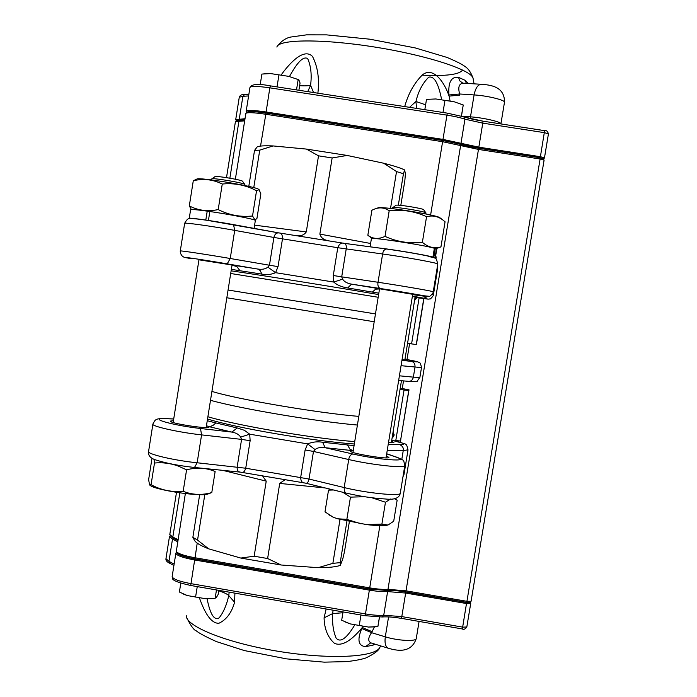 <?xml version="1.0" encoding="UTF-8"?>
<svg xmlns="http://www.w3.org/2000/svg" width="697" height="697" viewBox="0 0 697 697"><rect width="100%" height="100%" fill="white"/><g stroke="black" fill="none" stroke-linecap="round" stroke-linejoin="round"><path stroke-width="1.05" d="M208.682 548.844C200.631 545.69 195.892 542.858 194.48 540.332L192.86 537.326L197.547 540.123L208.682 548.844L240.796 558.062L254.161 556.215L267.622 558.524L281.1 564.997L318.137 567.672L332.87 563.359L340.206 562.627L346.94 521.19M332.87 563.359L340.005 519.465M267.622 558.524L279.715 483.422L284.446 480.146M262.926 476.539L266.228 481.148L254.161 556.215M197.547 540.123L204.813 494.522M192.86 537.326L199.664 494.652M340.206 562.627L340.319 565.38L342.767 559.011L344.484 551.641L349.354 521.713M318.137 567.672C328.54 567.689 335.937 566.931 340.319 565.38M240.796 558.062L281.1 564.997M400.81 205.38L404.861 180.445L405.41 173.875L404.626 169.946C400.766 168.047 393.796 165.816 383.716 163.237L396.523 171.567L390.529 208.42M248.794 186.413L254.527 150.421L259.746 150.143L273.058 145.934C264.477 145.586 259.197 145.9 257.21 146.875L254.527 150.421M253.76 187.641L259.746 150.143M254.605 225.14L306.288 231.935L318.52 155.832L332.129 157.958L347.184 155.448L306.427 149.08L318.52 155.832M306.288 231.935C304.214 234.863 301.296 236.109 297.514 235.682M327.302 240.456C323.425 239.663 320.951 237.546 319.871 234.105L332.129 157.958M398.327 205.188L403.441 173.753L396.523 171.567M273.058 145.934L306.427 149.08M347.184 155.448L383.716 163.237M403.441 173.753L404.626 169.946M149.899 485.208C154.542 490.035 201.503 497.083 208.046 493.955L211.783 492.57L215.138 471.529C206.312 467.748 196.789 467.182 186.587 469.822L177.988 465.971C170.321 463.244 162.488 462.259 154.499 463.017L154.002 459.184M152.016 458.217L148.618 479.693L149.594 484.929L151.066 484.72C158.236 488.623 165.86 490.862 173.945 491.429L183.172 491.298C192.32 494.94 201.86 495.367 211.783 492.57M387.854 525.015L381.886 524.135L366.369 524.571C377.425 525.895 384.587 526.043 387.854 525.015L387.872 525.015M328.845 514.787L333.384 517.322L325.002 511.886L328.522 490.148L329.96 489.12M388.229 524.893L393.709 521.225L397.151 500.176L394.781 498.93M390.547 499.035L385.467 502.232L372.006 497.797M333.488 489.982L328.522 490.148M378.175 297.262L230.698 273.494M228.067 290.022L375.465 313.92M226.839 297.758L374.193 321.753M357.413 425.039C316.211 421.511 240.09 408.66 210.503 400.296M207.88 416.745C237.381 425.606 313.467 438.526 354.721 441.602M358.824 416.362C319.209 413.295 235.142 398.954 211.923 391.374M231.125 270.837C259.632 274.923 338.393 287.591 378.61 294.57M354.329 443.98C313.563 441.21 235.185 427.836 207.523 418.993M207.253 420.709L215.782 422.931L213.448 425.109L210.79 426.337L208.621 426.555L206.451 425.701M200.483 428.489L201.581 434.884C178.197 432.323 150.369 426.024 152.922 423.968C155.265 420.012 154.534 418.148 166.182 418.653L166.705 418.731C145.83 417.599 171.976 425.327 200.483 428.489L231.874 432.088L237.198 427.958L244.377 430.302L249.709 434.187L250.136 440.713L241.58 439.389L240.657 437.115C239.036 434.527 236.117 432.846 231.874 432.088L208.621 426.555L209.039 427.113C208.769 429.439 168.09 423.07 170.556 421.075L173.448 420.648M353.266 450.55L350.042 449.391L347.498 444.947L354.076 445.557M386.33 455.986L388.926 457.415C389.135 459.872 348.378 453.076 350.364 450.994L352.063 450.567L325.072 447.692C320.786 447.021 317.44 447.648 315.035 449.582L313.484 451.438L305.12 449.931L307.647 443.884C312.439 441.907 317.457 441.358 322.702 442.255L325.072 447.692L352.726 453.965C377.966 459.881 412.615 462.294 396.332 457.154L386.678 453.852M391.557 441.314L393.892 442.49L388.499 442.656M412.371 296.391L415.098 297.122M378.837 293.158L372.311 292.095L375.648 289.168L379.525 288.941M422.957 296.025L422.678 295.99C439.31 298.29 405.837 292.374 380.092 288.48L351.549 284.141L347.672 287.931C341.669 287.042 337.043 285.082 333.785 282.067L333.279 275.515L341.704 276.848L342.593 279.14C344.257 281.736 347.237 283.4 351.549 284.141L412.72 294.3M232.023 265.217L236.788 266.533L240.056 270.758L231.36 269.347M198.95 259.815L257.934 269.059C262.185 269.704 265.496 269.059 267.866 267.117L269.46 265.226L278.033 266.62L275.585 272.684C271.142 274.618 266.55 275.08 261.811 274.087L260.286 270.654L258.308 269.155L227.205 263.858C198.837 259.023 171.296 255.111 192.041 258.822L191.858 258.796M437.777 264.067L437.786 264.024C438.805 263.17 405.297 257.054 382.618 253.996C383.045 251.103 384.3 249.439 386.382 248.995L386.504 249.021C402.16 251.103 425.405 255.18 431.251 256.853M402.038 359.722L407.327 360.218L404.913 359.547M435.233 256.418L436.217 256.923M432.488 257.158L433.83 257.35L435.268 248.524L436.418 249.16M370.081 246.799L371.388 238.722C368.8 236.64 423.741 244.926 434.379 248.254L432.933 257.088L431.53 256.897M433.83 257.35L434.736 258.029M377.243 247.766C391.653 249.265 425.536 254.945 432.933 257.088M209.44 220.627L208.438 220.4L209.841 211.513C229.993 214.397 255.607 219.433 255.355 220.426L255.337 220.54M189.235 218.379L190.595 209.78C190.569 209.161 196.11 209.614 207.218 211.139L205.807 220.017L206.8 220.243M208.438 220.4L243.026 226.351M189.427 218.64L189.209 218.492C189.175 217.961 194.707 218.466 205.807 220.017M436.723 248.393L435.52 256.252M435.503 256.566L436.949 248.324M372.111 238.487L367.842 235.264C372.878 239.036 378.61 239.411 385.032 236.379C396.872 241.807 409.322 243.784 422.373 242.321C428.124 247.296 434.309 248.82 440.948 246.895L435.782 248.716M440.948 246.895L445.061 221.794L442.996 220.095C438.047 216.27 432.567 215.138 426.564 216.689C414.68 211.226 402.23 209.257 389.187 210.782C384.657 207.61 379.752 207.044 374.481 209.083L371.902 210.224L367.842 235.264M375.875 208.603L377.809 207.95C379.212 205.667 437.864 214.964 439.981 217.812L443.004 220.086M207.218 211.139L209.832 211.583M191.326 209.509L189.305 205.929C198.244 210.546 207.872 211.766 218.196 209.579C229.2 215.155 240.639 217.29 252.523 215.983L255.006 219.956L256.923 218.51L260.852 193.862L259.101 189.68L256.548 190.734C245.823 185.062 234.392 182.832 222.256 184.043C213.038 179.46 203.385 178.354 193.287 180.732L196.798 179.12C197.478 176.759 255.904 186.447 258.7 189.375L258.805 189.462M399.416 375.814L413.365 377.138C412.685 379.943 411.134 381.355 408.721 381.364L408.66 381.355C420.387 381.294 414.706 383.559 419.882 377.443L413.365 377.138L414.994 367.171C415.229 364.095 414.123 362.179 411.666 361.421C420.814 362.449 418.583 361.699 404.974 359.155M244.865 184.592L244.752 184.365C243.175 182.719 211.322 177.491 211.766 178.946L211.618 179.939M425.98 213.038L425.954 212.925C425.588 211.426 392.742 206.216 392.742 207.654L392.568 208.656M211.905 178.841L214.964 176.655C214.641 175.417 241.11 179.765 242.451 181.168L242.556 181.29M392.829 207.593L395.957 205.327C396.009 204.108 423.297 208.429 423.637 209.719L423.663 209.78M423.915 298.612L416.44 344.344L423.776 298.586L416.257 344.588L407.571 343.255M400.235 388.168L409.008 389.832L400.252 442.273L409.008 389.832M240.657 437.115L249.709 434.187L307.647 443.884L315.035 449.582M250.136 440.713L245.727 468.227C244.656 471.642 243.201 472.993 241.354 472.296L240.369 472.139C237.982 471.825 236.919 470.083 237.172 466.912L241.58 439.389L201.581 434.884L197.146 462.773L194.507 467.469L240.369 472.139M342.593 279.14L333.785 282.067L275.585 272.684L267.866 267.117M192.041 258.822L191.954 258.814C181.682 256.932 184.417 257.228 182.431 256.296C180.88 254.544 180.166 252.776 180.279 250.981C178.136 250.162 206.948 254.483 230.237 258.5L269.46 265.226L273.904 237.459C274.705 234.14 276.413 232.624 279.035 232.929L279.375 232.981C281.492 233.025 282.529 234.985 282.485 238.871L278.033 266.62M404.791 465.648L404.774 465.762C405.218 468.541 370.874 464.786 348.718 459.532L313.484 451.438L309.024 479.039C308.37 482.132 307.264 483.518 305.704 483.178L304.737 482.995C302.141 482.96 300.782 481.13 300.668 477.497L305.12 449.931M333.279 275.515L337.775 247.705C339.143 244.02 341.173 242.547 343.874 243.279L344.205 243.323C345.93 243.723 346.601 245.623 346.209 249.012L341.704 276.848L378.027 282.268C400.644 285.631 434.187 291.407 433.246 291.764L433.246 291.782C434.431 291.398 429.631 297.401 429.186 296.295L412.659 294.639L422.678 295.99M183.172 491.298L186.587 469.822M151.066 484.72L154.499 463.017M333.384 517.322L337.627 518.768L366.369 524.571M337.627 518.768L346.845 519.387L350.469 497.135L342.854 492.274M346.845 519.387L361.124 523.839M381.886 524.135L385.467 502.232M364.531 496.717L350.469 497.135M193.287 180.732L189.305 205.929M222.256 184.043L218.196 209.579M256.548 190.734L252.523 215.983M389.187 210.782L385.032 236.379M426.564 216.689L422.373 242.321M208.02 211.33L209.806 211.749M433.246 291.764L437.786 264.024C435.451 255.372 436.522 259.258 427.409 255.921C415.752 253.499 402.073 251.19 386.391 248.995L343.874 243.279L279.035 232.929L206.878 220.261M233.634 224.643L278.817 232.894M344.37 243.358L386.216 248.977M435.268 248.524L434.353 248.402M404.051 390.006L408.747 390.547L400.496 440.992L395.783 440.6L404.051 390.006L400.043 389.344M375.125 644.194L372.86 645.222L365.489 646.633C358.284 645.866 357.056 639.829 361.795 628.511L362.301 627.509C355.017 636.222 344.152 647.347 334.534 643.401C327.834 637.485 324.349 628.964 324.079 617.838L326.144 608.978M234.924 593.147L234.567 602.278C231.622 612.811 226.368 619.825 218.806 623.31C209.492 623.388 203.358 608.655 199.481 598.113M281.222 74.858C289.124 63.854 303.726 47.405 312.5 56.448C317.754 66.659 319.548 78.918 317.884 93.198M404.696 106.571C408.337 93.546 414.279 82.952 422.513 74.797C433.473 66.163 444.66 82.734 449.077 96.116L448.92 94.975C448.058 82.281 451.255 76.409 458.521 77.358L465.256 80.373L468.384 83.509M244.647 120.851L235.429 121.592L226.499 177.639M176.489 492.378L169.789 534.547L172.821 537.073L178.023 539.644M185.35 493.598L176.297 551.458C177.962 553.653 184.156 555.744 194.89 557.731L369.715 587.876C377.112 589.113 383.193 589.61 387.976 589.357L406.037 590.829L466.929 601.319L540.105 158.994L478.473 149.419L442.586 141.691L265.627 114.23C254.196 112.557 247.609 112.252 245.875 113.306L235.359 179.234M469.517 602.313L466.642 602.391L466.929 601.319L471.076 601.258L544.096 160.118L540.105 158.994L540.192 157.775L542.946 158.585M177.909 540.367L173.71 538.372L170.173 535.531M466.642 602.391L405.846 591.919C398.126 590.62 391.74 590.098 386.704 590.368L369.549 588.982L194.89 558.855C184.818 556.99 178.99 555.021 177.421 552.939L176.707 551.989M235.682 121.409L236.902 120.546L244.795 119.919M246.18 113.097L247.435 112.2C249.073 111.198 255.259 111.485 266.001 113.053L442.795 140.489L459.75 144.14C464.542 145.629 470.85 146.989 478.656 148.226L540.192 157.775M236.466 120.816L235.708 119.684L244.987 118.708M543.233 158.907L540.236 157.731L478.673 148.173L442.804 140.428L265.949 112.992C253.464 111.206 247.147 111.05 246.973 112.531L246.163 111.311C246.982 109.952 253.595 110.17 265.993 111.956L442.961 139.409L478.848 147.163L540.48 156.72L544.47 157.862L543.512 159.291M464.211 117.035L483.082 121.182L544.618 130.653L540.236 157.731M244.813 119.806L239.864 119.954L236.483 120.842M299.623 85.696C304.894 86.001 308.544 85.862 310.574 85.278C311.925 74.858 310.949 65.945 307.638 58.539C301.505 54.941 293.21 69.944 289.447 76.531M441.628 99.532C440.112 92.222 436.522 75.128 428.725 77.175C422.6 83.248 418.339 91.351 415.952 101.483L409.548 107.321M310.574 85.278L307.743 91.638M310.574 85.269L313.511 92.518M425.614 104.811L415.952 101.483L416.562 108.401M450.079 100.891L449.077 96.116L459.802 95.132L459.637 93.99C457.816 87.16 459.027 83.57 463.278 83.196L481.122 84.276M466.319 83.379L465.256 80.373M448.92 94.975L459.637 93.99L474.082 94.923L470.492 116.843C483.457 117.715 501.605 121.949 500.908 123.909L504.48 102.25C505.36 100.089 487.151 95.672 474.082 94.923C475.502 87.988 477.959 84.442 481.47 84.293C490.078 84.938 504.82 86.35 504.48 102.25L504.471 102.302M462.86 83.178L459.907 81L458.521 77.358M470.492 601.72L470.71 603.48L466.554 603.55L405.671 593.051L387.61 591.596C382.827 591.849 376.746 591.361 369.349 590.124L194.533 559.961C182.344 557.652 176.132 555.343 175.897 553.026L176.777 552.085M175.853 553.296L172.185 576.349C172.386 578.85 178.58 581.272 190.76 583.616L365.463 613.918C372.851 615.155 378.941 615.608 383.733 615.259L401.812 616.592L462.66 627.134L466.659 602.478L469.926 602.103M177.691 541.752L172.49 539.164L169.458 536.629L170.347 535.766M176.925 552.285C177.169 554.498 183.128 556.711 194.82 558.924L369.532 589.061L387.053 590.481C392.002 590.22 398.257 590.725 405.837 591.997L466.659 602.478M170.443 535.897L173.344 538.354L177.883 540.541M207.026 598.758C208.577 605.597 211.949 622.029 219.137 617.882C223.493 612.358 226.699 604.909 228.755 595.543L229.182 592.154M333.079 610.18L332.678 613.587C332.112 623.109 333.253 631.282 336.12 638.095C342.079 645.204 351.053 631.029 354.668 625.061M470.702 603.515L466.816 627.004L462.66 627.134L462.181 628.886M361.795 628.511L371.562 632.676C367.885 638.016 367.798 641.458 371.292 643.009L388.177 648.21M342.907 612.741L332.678 613.587L324.079 617.838M374.394 626.978L372.067 631.674L362.301 627.509L362.893 626.542M218.753 590.795C223.754 592.389 227.091 593.975 228.755 595.543L234.567 602.278M365.489 646.633L370.76 642.852M373.81 643.784L372.86 645.222M424.822 109.673L426.503 99.375L435.843 98.965L454.27 101.797L463.244 104.986L461.492 116.12M442.987 112.478L444.921 100.638M463.244 104.977L454.27 101.797L435.843 98.965L426.503 99.375M461.405 116.094L463.217 105.02M260.199 84.72L261.889 74.074L270.532 73.568L288.724 76.365L298.804 79.78L300.058 83.013L298.891 90.27M277.031 86.898L278.905 75.128M296.513 89.904L298.15 79.65M298.699 79.719L288.724 76.365L270.532 73.568L263.893 73.795M343.046 611.914L341.687 620.243L350.269 623.902L368.425 627.056L377.887 626.542L379.517 617.098M360.959 615.015L359.243 625.54M379.429 617.098L377.887 626.542M375.125 626.873L368.425 627.056L350.269 623.902L344.562 621.689M180.802 583.171L179.39 592.032L187.293 595.552L205.232 598.671L215.146 598.244L216.506 597.312L218.178 594.402L218.823 590.359M197.251 586.613L195.578 597.076M216.471 589.95L215.146 598.244M214.432 598.331L205.232 598.671L187.293 595.552L183.276 594.018M393.082 431.983L394.188 434.902L393.744 436.165L392.803 433.682M392.071 438.204L393.744 436.165M414.558 300.459L416.545 298.028L416.231 297.48M416.545 298.028L416.344 297.497M414.654 299.849L416.344 297.785M279.584 233.016L343.621 243.236M403.267 474.945L404.025 474.335M408.033 449.835L403.249 450.576C403.711 447.962 402.57 445.993 399.817 444.686C406.987 444.59 404.295 443.074 391.749 440.155C408.015 445.2 405.889 441.915 408.015 449.913L404.007 474.43L402.971 476.792M401.794 459.419L403.241 450.576L387.244 450.34M305.704 483.178L346.008 493.049L344.388 491.376L344.17 487.56C366.265 493.11 400.636 496.543 400.27 493.267L400.296 493.136M152.87 424.29L148.6 451.316C145.969 453.817 173.736 460.447 197.146 462.773L245.727 468.227L309.024 479.039L344.17 487.56L348.718 459.532C349.171 456.561 350.504 454.705 352.726 453.965M215.782 422.931L237.198 427.958M322.702 442.255L347.498 444.947M184.661 223.284C186.918 219.015 189.227 217.429 191.605 218.527C195.813 218.527 216.61 221.507 233.53 224.617L234.715 230.376C211.452 226.116 182.562 222.116 184.644 223.406L180.296 250.92M380.092 288.48C378.21 287.33 377.521 285.265 378.027 282.268L382.618 253.996L337.775 247.705L273.904 237.459L234.715 230.376L230.237 258.5L227.205 263.858M372.311 292.095L347.672 287.931M261.811 274.087L240.056 270.758M431.992 294.491L433.395 294.875C433.952 295.38 429.761 300.102 429.7 298.935C427.653 299.109 430.79 299.649 415.072 297.305C427.827 299.231 430.72 299.527 423.759 298.203L427.714 296.513M433.395 294.875L437.437 270.175L436.827 269.87M437.428 270.201L437.193 267.639M404.974 359.147L418.008 361.935C419.672 363.425 420.117 360.933 421.493 367.598L401.063 365.69M411.578 343.909L419.097 297.907M401.942 360.332L411.666 361.421M423.759 298.203L412.424 296.112M173.71 419.002L166.705 418.731M396.332 457.154L397.273 457.38M388.212 444.451L399.817 444.686M400.287 442.281L400.845 439.772M395.704 441.053L395.783 440.6M319.871 234.105L370.612 243.48M222.726 470.344L266.228 481.148M279.715 483.422L325.159 487.944M419.08 621.454L416.266 638.53C411.073 654.256 395.696 650.327 388.612 648.341C385.58 647.182 384.474 643.348 385.302 636.84C397.699 640.743 416.266 641.719 416.266 638.53L416.283 638.452M372.067 631.674L371.562 632.676L385.302 636.84L388.569 616.923M186.256 615.599C185.568 626.246 226.499 642.852 277.842 651.242C329.158 659.737 375.143 657.41 379.839 647.4L380.658 645.892M462.581 70.005C459.497 74.588 445.984 76.304 422.042 75.154M473.141 78.648L473.115 78.508C472.287 70.223 428.185 55.56 375.456 47.161C322.728 38.675 278.251 39.137 276.892 47.065M463.488 116.791L447.274 113.141L270.419 85.879L447.274 113.141L442.804 140.428M483.091 121.182L544.601 130.67M173.71 538.372L172.821 537.073L179.843 492.884M229.871 178.188L238.949 121.051L240.212 120.041M194.89 558.855L197.216 543.129M260.547 146.091L266.001 113.053M369.549 588.982L379.874 525.677M386.704 590.368L387.976 589.357L460.621 145.577L459.75 144.14M430.615 214.998L442.795 140.489M402.274 388.499L403.519 380.893M407.004 359.521L409.609 343.586M405.846 591.919L478.656 148.226M248.611 95.933L242.887 96.308L239.289 118.926L239.864 119.954M248.855 94.356L244.647 94.583L242.887 96.308L239.271 97.24L235.725 119.527M544.47 157.827L548.443 133.859L544.462 132.665L482.786 123.142L464.951 119.161C460.412 117.654 454.4 116.312 446.925 115.127L269.835 87.831L265.949 112.992M270.419 85.879L269.835 87.831C257.428 86.071 250.798 85.966 249.944 87.526L246.189 111.137M478.673 148.173L483.091 121.165C475.058 119.893 468.637 118.455 463.827 116.852L464.951 119.161L460.996 143.303L460.116 144.166M544.462 157.888L543.407 158.655M462.006 116.216L470.492 116.843L470.1 118.638M387.053 590.481L387.61 591.596L383.733 615.259L382.122 616.984C387.14 616.601 393.596 617.08 401.498 618.405L405.837 591.997M194.82 558.924L190.717 585.48L365.184 615.756L369.532 589.061M169.423 536.864L165.956 558.654L168.962 561.364L174.137 564.1M173.919 565.424L169.955 563.411L168.962 561.364L172.49 539.164L173.344 538.354M176.829 552.155L176.184 552.616M169.754 536.246L170.373 535.801M469.961 602.382L470.71 603.428M172.142 576.654C173.239 578.275 168.029 580.418 190.717 585.48L190.778 585.445M382.122 616.984L365.202 615.712M470.71 603.48L466.816 627.004C465.187 629.199 463.653 629.835 462.207 628.929L401.498 618.361M394.877 498.503L396.706 499.871M199.002 259.528L173.152 422.504M232.066 264.93L206.164 427.557M346.008 493.049C360.018 496.316 373.191 498.303 385.519 499C394.424 500.002 399.346 498.085 400.27 493.267L404.774 465.762C403.214 458.696 404.913 461.222 397.037 457.302L386.687 453.756M148.539 451.691C148.025 455.69 150.7 458.521 156.555 460.186C166.705 463.383 179.356 465.814 194.507 467.469M436.217 256.888L435.904 258.84M436.427 249.117L434.989 257.881M255.355 220.426L254.091 228.372M244.874 184.505L244.717 185.515M425.989 212.994L425.823 213.97M379.577 288.645L352.961 452.431M412.763 294.003L386.016 457.877M415.142 296.887L404.826 360.07M401.455 380.71L391.313 442.813M242.512 181.229L244.821 184.426M423.637 209.719L425.954 212.925M304.737 482.995L241.545 472.339M398.658 380.457L408.721 381.364M421.493 367.598L419.882 377.443M166.174 418.653L173.719 418.949M186.604 617.49C190.795 625.81 194.01 630.262 196.249 630.837C198.959 633.12 205.676 636.709 216.41 641.597L244.333 650.562L286.467 658.865L324.271 662.15L347.01 661.592C355.226 660.617 361.499 659.414 365.82 657.985C374.315 653.925 378.994 650.397 379.839 647.4M474.03 83.849L473.115 78.508C471.146 72.61 468.349 68.541 464.733 66.32C461.972 64.211 456.056 61.24 447.004 57.424L415.116 47.893L369.88 39.198L326.536 34.876L306.541 34.85L290.666 37.054C285.875 38.039 281.492 40.984 277.519 45.915M471.076 601.258L544.096 160.118M469.464 602.426L470.963 601.398M542.946 158.524L544.069 160.049M544.627 130.653C546.37 130.165 547.642 131.236 548.443 133.859L544.47 157.862M239.298 97.066C240.204 95.106 241.937 94.278 244.508 94.583M249.979 87.325C251.661 84.049 258.465 83.57 270.41 85.879M169.772 563.324C167.036 562 165.747 560.527 165.921 558.916"/></g></svg>
